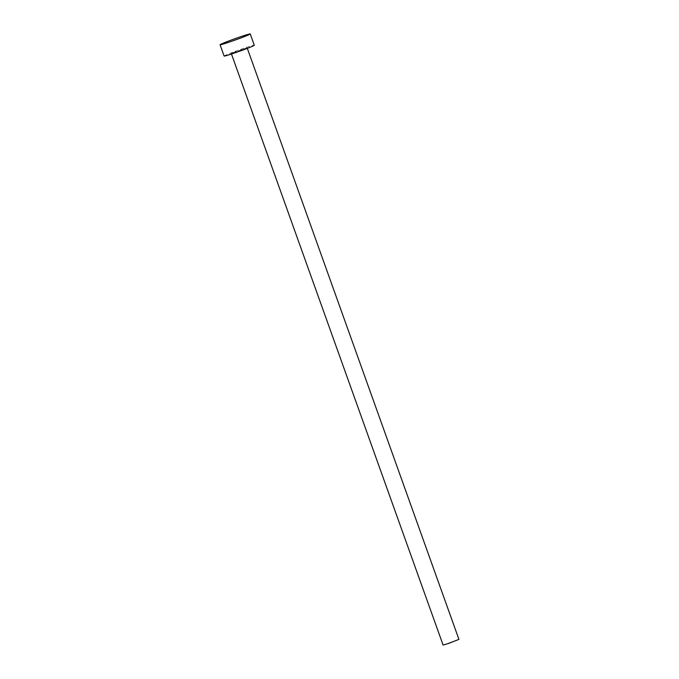 <?xml version="1.0" encoding="UTF-8"?>
<svg xmlns="http://www.w3.org/2000/svg" width="679" height="679" viewBox="0 0 679 679"><rect width="100%" height="100%" fill="white"/><g stroke="black" fill="none" stroke-linecap="round" stroke-linejoin="round"><path stroke-width="0.51" stroke-dasharray="3.4 2.55" d="M443.09 645.05L458.928 639.38M232.999 52.639L247.122 47.819L236.648 51.918L231.284 53.488L232.999 52.639M224.121 56.06A16.024 0.671 160.3 0 1 227.389 54.43A16.024 0.671 160.3 0 1 244.058 48.243A16.024 0.671 160.3 0 1 254.286 45.255M247.317 48.353L247.122 47.819M231.471 54.031L231.284 53.488"/><path stroke-width="1.02" d="M247.317 48.353L458.928 639.38L448.463 643.48L443.09 645.05L231.471 54.031M250.237 33.95L254.286 45.255A16.024 0.671 160.3 0 1 251.018 46.876A16.024 0.671 160.3 0 1 234.34 53.064A16.024 0.671 160.3 0 1 224.121 56.06L220.072 44.755A16.024 0.671 160.3 0 1 223.34 43.133A16.024 0.671 160.3 0 1 240.018 36.938A16.024 0.671 160.3 0 1 250.237 33.95A16.024 0.671 160.3 0 1 246.969 35.571A16.024 0.671 160.3 0 1 230.291 41.759A16.024 0.671 160.3 0 1 220.072 44.755"/></g></svg>
